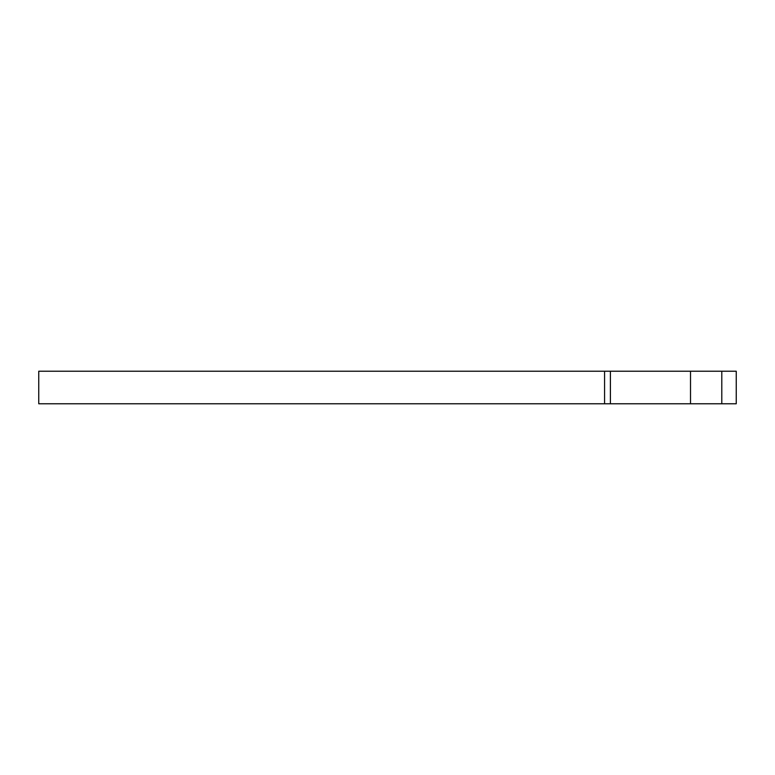 <?xml version="1.0" encoding="UTF-8"?>
<svg xmlns="http://www.w3.org/2000/svg" width="775" height="775" viewBox="0 0 775 775"><rect width="100%" height="100%" fill="white"/><g stroke="black" fill="none" stroke-linecap="round" stroke-linejoin="round"><path stroke-width="1.16" d="M690.515 403.775L690.515 371.225L736.24 371.225L736.25 403.775L736.25 371.225L736.24 403.775L38.75 403.775L38.75 371.225L610.4 371.225L610.4 403.775M690.515 371.225L610.4 371.225M721.796 371.225L721.796 403.775M604.577 403.775L604.577 371.225"/></g></svg>
